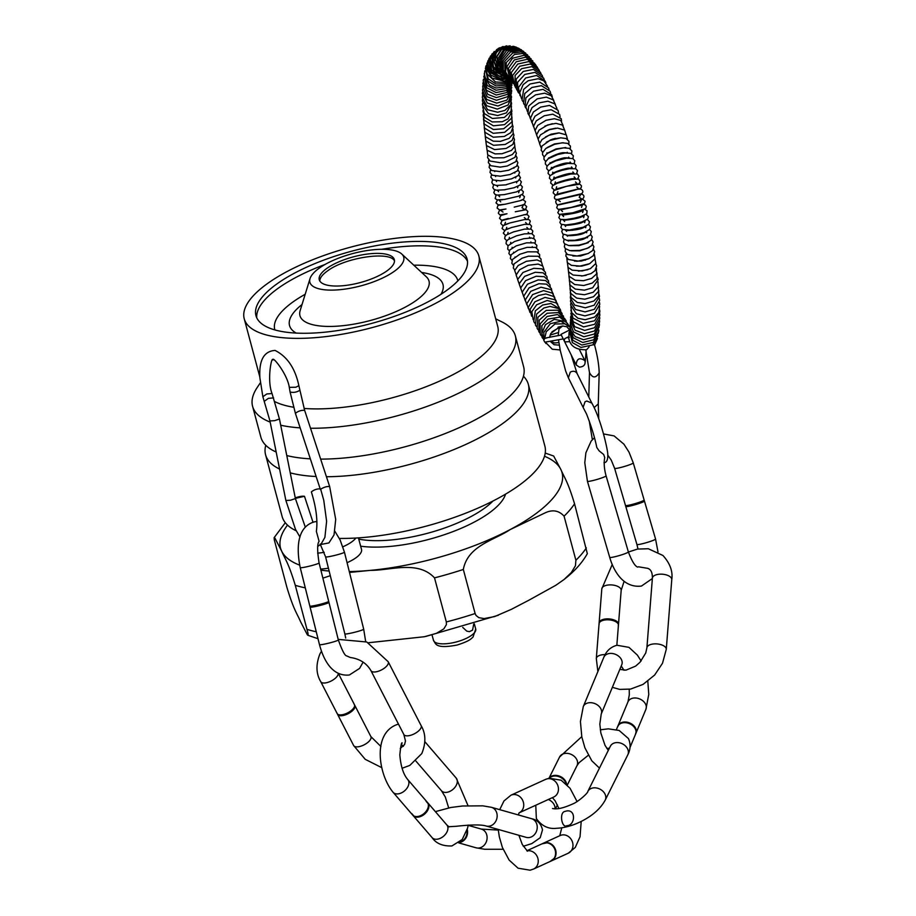 <?xml version="1.0" encoding="UTF-8"?>
<svg xmlns="http://www.w3.org/2000/svg" width="916" height="916" viewBox="0 0 916 916"><rect width="100%" height="100%" fill="white"/><g stroke="black" fill="none" stroke-linecap="round" stroke-linejoin="round"><path stroke-width="1.37" d="M625.468 505.426A9.732 0.927 -16.3 0 0 625.468 505.449A9.732 0.927 -16.3 0 0 632.59 504.315A9.732 0.927 -16.3 0 0 642.975 500.834A9.732 0.927 -16.3 0 0 644.143 499.999A9.732 0.927 -16.3 0 0 644.131 499.976A9.732 0.927 -16.3 0 0 644.12 499.964L644.452 501.052A9.732 0.927 -16.3 0 0 644.452 501.029A9.732 0.927 -16.3 0 1 643.272 501.865A9.732 0.927 -16.3 0 1 633.013 505.311A9.732 0.927 -16.3 0 1 625.788 506.525L636.918 544.482A9.71 0.927 -16.3 0 0 646.501 542.638A9.71 0.927 -16.3 0 0 655.558 539.02L657.997 551.936M625.468 505.449A9.732 0.927 -16.3 0 0 625.479 505.472L625.788 506.525A9.732 0.927 -16.3 0 1 625.777 506.502M599.133 623.281A9.732 4.66 4.5 0 1 599.133 623.269A9.71 4.66 -175.5 0 0 599.064 623.682L596.316 658.535A9.71 4.66 4.5 0 1 605.121 654.597M599.121 622.8A9.732 4.66 4.5 0 1 599.282 622.113A9.732 4.66 4.5 0 1 609.186 618.918A9.732 4.66 4.5 0 1 618.46 623.624A9.732 4.66 4.5 0 1 618.518 624.334M618.426 624.792L618.426 624.792A9.71 4.66 -175.5 0 1 618.426 625.204L616.846 645.288M599.041 623.979A9.732 4.66 4.5 0 1 599.041 623.739A9.732 4.66 4.5 0 1 609.106 619.857A9.732 4.66 4.5 0 1 618.437 625.273A9.732 4.66 4.5 0 1 618.403 625.513M617.945 725.884A9.732 7.225 22.6 0 1 619.216 724.041A9.732 7.225 22.6 0 1 635.418 727.877A9.732 7.225 22.6 0 1 636.322 731.163A9.732 7.225 22.6 0 1 635.91 733.373M617.533 726.892A9.732 7.225 22.6 0 1 617.67 726.548A9.732 7.225 22.6 0 1 625.972 722.724A9.732 7.225 22.6 0 1 635.143 728.541A9.732 7.225 22.6 0 1 635.624 734.037A9.732 7.225 22.6 0 1 635.475 734.369M549.073 778.222A9.732 7.523 26.5 0 1 550.207 777.031A9.732 7.523 26.5 0 1 560.134 776.402A9.732 7.523 26.5 0 1 566.58 784.291M549.325 778.176A9.732 7.523 26.5 0 1 558.749 776.596A9.732 7.523 26.5 0 1 566.077 783.81M543.268 843.247A9.732 8.542 65.5 0 1 547.711 842.663A9.732 8.542 65.5 0 1 555.726 850.369A9.732 8.542 65.5 0 1 554.707 857.971A9.732 8.542 65.5 0 1 551.352 860.948M545.581 842.789A9.71 8.53 -114.5 0 0 542.833 843.453A9.732 8.542 65.5 0 1 543.028 843.361M542.398 843.659A9.732 8.542 65.5 0 1 542.799 843.464A9.732 8.542 65.5 0 1 555.256 850.586A9.732 8.542 65.5 0 1 550.882 861.154A9.732 8.542 65.5 0 1 550.47 861.326M328.695 601.331L328.959 602.407A9.732 0.801 166 0 1 328.959 602.407A9.732 0.801 166 0 1 327.962 603.026A9.732 0.801 166 0 1 317.554 606.048A9.732 0.801 166 0 1 310.089 607.125A9.732 0.801 166 0 1 310.089 607.113L309.826 606.048A9.732 0.801 166 0 1 309.826 606.048A9.732 0.801 166 0 1 309.826 606.026A9.732 0.801 166 0 0 317.188 605.029A9.732 0.801 166 0 0 327.699 601.984A9.732 0.801 166 0 0 328.707 601.343A9.732 0.801 166 0 0 328.695 601.331A9.732 0.801 166 0 0 328.684 601.308M638.429 566.786L646.318 568.115C650.429 568.47 652.455 571.802 652.398 578.088A9.71 4.66 -175.5 0 1 659.795 574.183A9.71 4.66 -175.5 0 1 670.523 577.069A9.71 4.66 -175.5 0 1 671.772 579.622C672.985 571.389 670.043 563.351 662.944 555.485L648.31 548.741L637.456 549.085L628.399 552.027M625.491 505.506A9.71 0.927 -16.3 0 0 625.502 505.517L614.625 468.374A9.71 0.927 -16.3 0 0 624.197 466.53A9.71 0.927 -16.3 0 0 633.265 462.912L644.143 500.033A9.71 0.927 -16.3 0 1 644.143 500.056M571.183 354.881L577.069 373.453L591.816 403.074L586.778 401.013L585.038 401.758L583.114 407.402L586.549 414.032C591.381 426.375 594.805 437.55 596.808 447.535L599.133 450.855L603.667 454.508L604.732 457.565C603.724 462.729 604.171 468.82 606.071 475.839A9.71 0.927 163.7 0 1 601.594 477.98A9.71 0.927 163.7 0 1 592.217 480.717A9.71 0.927 163.7 0 1 587.431 481.301L584.786 462.717L585.885 452.79L591.152 441.088L594.45 437.733M630.002 747.49L635.635 733.979A9.71 7.213 -157.4 0 0 636.002 732.617M618.415 725.289A9.71 7.213 -157.4 0 0 617.693 726.514L616.411 729.605M566.786 825.717C561.84 828.682 558.897 812.274 565 811.427C576.359 807.431 575.706 825.602 566.786 825.717M526.986 850.884A9.71 8.53 65.5 0 1 537.612 857.513A9.71 8.53 65.5 0 1 533.547 869.055L550.905 861.132A9.71 8.53 -114.5 0 0 553.207 859.494M435.363 811.633L450.867 807.477L462.511 806L482.812 805.84L491.423 807.305A9.71 8.278 -74.2 0 1 497.125 814.908A9.71 8.278 -74.2 0 1 486.121 826.003C481.415 824.514 471.419 824.618 456.134 826.301L448.737 826.713M338.199 639.391L366.778 642.002L388.201 661.741A9.71 4.202 -27.3 0 1 387.937 664.352A9.71 4.202 -27.3 0 1 379.075 670.993A9.71 4.202 -27.3 0 1 370.934 670.638C366.606 663.195 359.713 658.81 350.255 657.482L346.729 655.913C344.943 655.936 342.149 650.612 338.336 639.929A9.71 0.801 166 0 1 324.688 644.074A9.71 0.801 166 0 1 319.489 644.646L310.112 607.148M338.199 673.375A9.71 4.202 152.7 0 1 330.642 681.275A9.71 4.202 152.7 0 1 320.737 681.664L337.18 713.587A9.71 4.202 -27.3 0 0 337.363 713.873M354.584 704.999A9.71 4.202 -27.3 0 0 354.458 704.69L338.359 673.455M317.818 546.36L321.058 544.138L324.894 537.36L326.611 521.284L323.772 500.331L320.6 488.869C317.131 488.697 314.051 489.705 311.36 491.903C316.18 507.43 317.852 520.586 316.364 531.36L319.1 541.356C317.199 543.623 317.199 550.802 319.077 562.916A9.71 0.801 166 0 1 305.429 567.061A9.71 0.801 166 0 1 300.23 567.622C295.284 543.245 299.395 525.887 314.566 521.822L316.902 521.513M295.261 497.88C299.166 496.483 302.234 495.957 304.478 496.289L295.364 498.373M299.99 537.074L295.513 529.414L285.872 500.48L269.945 420.925L262.869 396.765L266.808 393.96L272.029 393.525C266.739 380.14 271.709 355.099 273.014 359.965C271.926 355.339 287.2 373.488 289.307 387.365L295.868 387.216L298.868 385.693C295.204 368.346 287.269 356.587 275.063 350.427C263.854 351.171 258.804 360.366 259.915 378.01L262.869 396.765M427.864 803.092A9.71 6.412 -40.7 0 0 427.314 802.279L407.803 779.608A9.71 6.412 139.3 0 1 407.334 787.691A9.71 6.412 139.3 0 1 398.872 793.748A9.71 6.412 139.3 0 1 393.079 792.283C378.64 775.039 371.804 733.235 397.372 724.442L398.552 724.247M393.079 792.283L412.589 814.954A9.71 6.412 -40.7 0 0 413.311 815.618M592.973 344.782L594.541 344.92C597.381 355.385 598.938 364.694 599.19 372.846L598.274 403.91L594.244 407.528M569.076 332.325L568.813 338.737L569.5 340.935C571.698 347.095 577.412 350.026 586.629 349.729L589.137 346.855M563.226 338.909L544.825 342.172L543.829 340.409L544.631 338.473L547.253 337.775M546.348 337.855L561.279 335.016M560.798 326.806L558.073 327.149L562.424 326.039M504.842 199.356L518.456 196.23M519.841 200.764L505.243 204.211L498.373 204.932L495.98 202.883L497.491 199.951M515.296 211.768L526.15 209.707L527.868 211.516L527.043 213.943L525.979 214.493M514.208 207.131L523.505 204.818L521.96 207.657L524.593 209.512M504.75 194.501L516.521 191.891M505.082 189.623L514.094 187.746L520.128 184.998L521.387 181.895L519.647 179.765M506.319 184.631L517.987 181.128L520.483 177.853L518.868 174.876M554.443 166.62L556.539 166.3M564.416 164.056L566.638 163.071M566.42 163.094L562.63 164.468M560.019 170.25L563.878 169.162M566.947 197.524L559.642 199.219C554.867 199.986 553.379 198.703 555.199 195.36L574.801 190.15C579.175 188.444 581.82 188.73 582.725 190.997C583.412 193.161 580.916 194.684 575.248 195.555L566.947 197.524M516.418 235.847L524.673 233.809M514.094 231.771L524.582 229.103L531.165 229.149L532.849 231.061L532.15 233.763M511.861 227.454L524.776 224.306M504.59 230.511L502.048 228.519L503.273 225.588L509.926 222.966L524.009 219.668M503.663 225.336L502.323 225.153L500.766 223.389L502.071 220.561L525.544 214.459M579.393 367.121L576.198 364.957C576.656 358.614 579.553 357.16 584.9 360.618C585.713 364.591 583.881 366.755 579.393 367.121M585.255 361.809L586.103 351.194M354.881 705.492A9.732 4.202 152.7 0 1 355.065 706.018A9.732 4.202 152.7 0 1 343.351 715.465A9.732 4.202 152.7 0 1 337.912 714.858A9.732 4.202 152.7 0 1 337.592 714.4M354.332 704.438A9.732 4.202 152.7 0 1 354.435 704.633A9.732 4.202 152.7 0 1 351.698 710.175A9.732 4.202 152.7 0 1 342.905 714.606A9.732 4.202 152.7 0 1 337.145 713.541A9.732 4.202 152.7 0 1 337.054 713.335M427.818 802.84A9.732 6.423 139.3 0 1 428.608 804.202A9.732 6.423 139.3 0 1 428.78 807.488A9.732 6.423 139.3 0 1 422.849 815.366A9.732 6.423 139.3 0 1 414.295 816.522A9.732 6.423 139.3 0 1 413.07 815.526M427.062 801.981A9.732 6.423 139.3 0 1 427.291 802.221A9.732 6.423 139.3 0 1 428.253 806.87A9.732 6.423 139.3 0 1 421.314 815.332A9.732 6.423 139.3 0 1 412.543 814.919A9.732 6.423 139.3 0 1 412.337 814.656M460.004 842.388A9.732 8.29 105.8 0 1 459.191 842.514L459.981 842.388A9.732 8.29 105.8 0 0 460.37 842.296L459.981 842.388M467.24 829.404A9.732 8.29 105.8 0 1 460.37 842.296M466.931 830.423A9.732 8.29 105.8 0 1 459.557 842.205M319.776 280.96C319.89 277.8 322.546 274.411 327.722 270.77C345.71 257.224 390.342 250.858 394.498 260.968M355.889 538.035A29.14 9.996 165 0 1 342.87 546.795M324.218 552.314A29.14 9.996 165 0 1 317.6 553.138M358.419 537.875L361.499 549.36A29.14 9.996 165 0 1 347.072 562.687M328.42 568.195A29.14 9.996 165 0 1 320.623 569.076M529.047 600.117L511.403 609.323L494.674 616.56L484.083 618.586L478.816 617.647L476.034 615.472L475.129 613.537L463.324 569.466C467.801 545.444 494.548 540.222 510.155 529.585L544.539 513.143C552.234 509.319 558.749 510.327 564.073 516.166L575.889 560.249L575.443 565.745L571.286 572.626L563.993 579.565L555.772 585.313L529.047 600.117M349.511 572.431L370.522 570.347C390.434 570.599 417.868 559.985 434.516 577.87L446.332 621.953L446.413 624.586L443.848 628.857L436.405 633.345L424.348 636.735L368.358 642.746M322.89 578.145L330.287 575.683M300.551 621.655C296.773 612.873 293.944 610.468 286.937 587.488L274.273 539.753L274.159 537.612L274.834 537.932L281.659 551.134C285.437 559.916 288.265 562.321 295.284 585.301L307.948 633.036L308.12 634.914L307.375 634.857L300.551 621.655M563.993 579.553C574.435 571.424 582.21 562.79 587.328 553.665L574.55 503.8C567.554 480.854 564.714 478.427 560.924 469.622L553.665 456.019L545.226 453.065M473.755 624.002L472.553 630.139L469.37 631.651L466.748 631.113L462.706 627.391M265.766 445.279A136.015 46.624 -15 0 0 265.583 454.783L282.117 516.487A136.015 46.624 -15 0 0 296.234 530.811M339.367 538.425A136.015 46.624 -15 0 0 480.522 506.972A136.015 46.624 -15 0 0 544.871 446.081L528.337 384.376A136.015 46.624 -15 0 0 523.437 376.236M327.046 268.262A38.861 13.316 -15 0 0 319.272 279.769A38.861 13.316 -15 0 0 360.251 282.575A38.861 13.316 -15 0 0 394.338 259.652A38.861 13.316 -15 0 0 367.385 254.053A38.861 13.316 -15 0 0 327.046 268.262M319.604 267.896A48.571 16.648 -15 0 0 310.032 278.613A48.571 16.648 -15 0 0 361.11 285.792A48.571 16.648 -15 0 0 401.769 254.03A48.571 16.648 -15 0 0 365.175 250.858A48.571 16.648 -15 0 0 319.604 267.896M495.693 318.837L501.888 321.882A136.015 46.624 165 0 1 515.353 335.886A136.015 46.624 165 0 1 451.336 396.617A136.015 46.624 165 0 1 310.513 428.241M300.162 427.864A136.015 46.624 165 0 1 280.708 425.219M270.174 422.093A136.015 46.624 165 0 1 252.587 406.292A136.015 46.624 165 0 1 257.247 387.434L260.293 382.888M252.587 406.292L260.865 437.15A136.015 46.624 -15 0 0 276.163 452.012M286.788 455.561A136.015 46.624 -15 0 0 310.329 458.836M320.646 459.111A136.015 46.624 -15 0 0 460.565 427.039A136.015 46.624 -15 0 0 523.62 366.744L515.353 335.886M265.583 454.783A136.015 46.624 -15 0 0 279.575 469.038M290.246 472.862A136.015 46.624 -15 0 0 316.146 476.515M326.44 476.732A136.015 46.624 -15 0 0 465.832 444.42A136.015 46.624 -15 0 0 528.337 384.376M478.828 255.907A121.439 41.632 165 0 1 372.308 327.55A121.439 41.632 165 0 1 244.229 318.768A121.439 41.632 165 0 1 268.525 282.804A121.439 41.632 165 0 1 394.601 238.4A121.439 41.632 165 0 1 478.828 255.907L497.731 326.44A121.439 41.632 165 0 1 434.653 383.254A121.439 41.632 165 0 1 304.032 408.444M293.532 407.219A121.439 41.632 165 0 1 274.903 401.689M277.834 283.262A109.302 37.464 165 0 1 391.292 243.29A109.302 37.464 165 0 1 467.103 259.056A109.302 37.464 165 0 1 371.232 323.531A109.302 37.464 165 0 1 255.953 315.631A109.302 37.464 165 0 1 277.834 283.262M637.765 567.107C635.097 566.386 631.96 561.336 628.376 551.947A9.71 0.927 163.7 0 1 623.888 554.088A9.71 0.927 163.7 0 1 614.51 556.825A9.71 0.927 163.7 0 1 609.724 557.409C613.365 570.096 622.846 588.358 641.452 586.057L652.364 578.534M608.052 750.044A9.71 7.213 22.6 0 1 608.968 749.059M608.327 750.353L605.052 745.429L600.85 733.018L599.831 724.132L601.228 714.045A9.71 7.213 -157.4 0 0 598.4 705.721A9.71 7.213 -157.4 0 0 588.232 702.881A9.71 7.213 -157.4 0 0 583.286 706.568L580.423 721.522L581.82 736.956L584.912 747.834L591.793 760.795L599.465 768.112M618.22 725.266L627.964 701.874A9.71 7.213 22.6 0 1 639.712 698.954A9.71 7.213 22.6 0 1 645.906 709.339L636.151 732.743M622.044 663.86L621.758 664.764A9.71 7.213 -157.4 0 0 618.941 656.44A9.71 7.213 -157.4 0 0 608.774 653.6A9.71 7.213 -157.4 0 0 603.827 657.287C606.369 650.921 610.754 646.902 617.006 645.253L628.971 647.36L637.399 655.123L641.108 661.008M519.464 812.664A9.71 8.53 -114.5 0 0 523.025 801.134A9.71 8.53 -114.5 0 0 512.571 794.676A9.71 8.53 -114.5 0 0 510.956 795.202L503.96 800.962L499.712 809.664M544.093 842.88L560.191 835.529A9.71 8.53 65.5 0 1 571.985 840.819A9.71 8.53 65.5 0 1 568.264 853.208L552.165 860.559M519.452 812.687L553.745 797.023A9.71 8.53 -114.5 0 0 557.833 785.539A9.71 8.53 -114.5 0 0 547.287 778.818A9.71 8.53 -114.5 0 0 545.673 779.344L549.165 778.211L561.165 780.214L570.084 788.321L577.046 801.511M468.156 825.362L481.369 829.106A9.71 8.278 105.8 0 1 486.682 840.716A9.71 8.278 105.8 0 1 476.068 847.804L458.71 842.88M526.586 837.464L526.196 837.361A9.71 8.278 -74.2 0 0 537.2 826.278A9.71 8.278 -74.2 0 0 531.498 818.675C537.371 819.866 541.035 823.598 542.501 829.885L540.2 837.716L531.772 843.625L523.254 846.269M354.996 705.744L370.9 736.624A9.71 4.202 152.7 0 1 364.19 744.8A9.71 4.202 152.7 0 1 353.633 745.521L337.729 714.652M400.258 748.452L404.574 744.582L405.479 740.964L403.83 734.495A9.71 4.202 -27.3 0 0 411.971 734.85A9.71 4.202 -27.3 0 0 420.833 728.209A9.71 4.202 -27.3 0 0 421.108 725.598C425.848 733.59 426.077 742.91 421.807 753.559L409.807 765.41L402.044 768.284M320.153 544.058L325.592 556.871A9.71 0.801 -14 0 0 335.21 555.302A9.71 0.801 -14 0 0 344.439 552.165L340.134 539.993L334.913 531.326M325.592 556.871L344.851 633.895A9.71 0.801 -14 0 0 354.469 632.315A9.71 0.801 -14 0 0 363.698 629.178L365.656 641.521M285.872 500.48L290.521 500.228L295.399 498.579L279.46 419.013L272.018 393.491M320.68 489.144C324.321 487.037 327.321 486.19 329.668 486.591L304.627 410.311L298.879 385.705M269.945 420.925L274.582 420.673L279.46 419.013M264.461 401.185L268.388 398.357L273.598 397.887M320.44 489.613L295.399 413.345C298.089 411.147 301.158 410.139 304.627 410.311M295.399 413.345L290.097 392.025C293.521 392.804 296.704 392.254 299.669 390.388M415.956 761.116L441.501 790.783A9.71 6.412 -40.7 0 0 453.042 789.306A9.71 6.412 -40.7 0 0 456.225 778.108L468.007 805.633M401.437 744.376L402.468 745.441A9.71 6.412 -40.7 0 0 403.384 746.242M449.103 826.919L446.836 824.95A9.71 6.412 139.3 0 1 446.367 833.033A9.71 6.412 139.3 0 1 437.905 839.09A9.71 6.412 139.3 0 1 432.112 837.625C436.062 843.487 442.668 846.269 451.92 845.949L462.214 839.503L467.595 828.053L468.202 825.076M548.318 799.496A9.71 7.511 26.5 0 1 555.004 808.874M587.809 791.47A9.71 7.511 -153.5 0 1 596.213 787.932A9.71 7.511 -153.5 0 1 604.972 794.012A9.71 7.511 -153.5 0 1 605.201 800.149L627.769 754.899A9.71 7.511 -153.5 0 0 627.54 748.773A9.71 7.511 -153.5 0 0 618.781 742.681A9.71 7.511 -153.5 0 0 610.377 746.231L587.809 791.47C588.393 792.626 578.282 801.889 572.534 804.03C563.523 808.107 556.859 809.595 552.531 808.496M581.752 736.659L559.596 756.982A9.71 7.511 26.5 0 1 571.641 754.601A9.71 7.511 26.5 0 1 576.988 765.65L579.141 762.627L588.29 755.288M671.772 579.622L666.275 649.33A9.71 4.66 -175.5 0 0 665.016 646.776A9.71 4.66 -175.5 0 0 654.299 643.891A9.71 4.66 -175.5 0 0 646.902 647.795L652.398 578.088M612.243 564.474L601.812 588.828A9.71 4.66 4.5 0 1 611.865 584.946A9.71 4.66 4.5 0 1 621.174 590.351L624.117 581.305M577.069 373.453C575.454 371.095 573.198 370.648 570.279 372.136L568.367 377.793L565.664 371.037L560.294 350.633L558.531 339.962M561.187 334.661L561.462 335.359L561.107 334.283L569.477 330.069M599.19 372.846C595.801 378.354 592.56 378.262 589.48 372.572L585.782 349.878M360.652 546.199A87.432 29.976 -15 0 0 448.794 533.158A87.432 29.976 -15 0 0 505.552 494.125M287.521 525.097A145.724 49.956 -15 0 0 281.659 551.134A145.724 49.956 -15 0 0 299.658 565.138M320.898 570.176A145.724 49.956 -15 0 0 329.13 571.034M349.294 571.573A145.724 49.956 -15 0 0 370.522 570.347A145.724 49.956 -15 0 0 510.155 529.585A145.724 49.956 -15 0 0 560.924 469.622A145.724 49.956 -15 0 0 544.505 456.248M295.284 585.301A160.3 54.949 -15 0 0 305.291 587.854M564.073 516.166A160.3 54.949 -15 0 0 574.55 503.8M434.516 577.87A160.3 54.949 -15 0 0 463.324 569.466M575.889 560.249A160.3 54.949 -15 0 0 586.355 547.871M307.089 629.384A160.3 54.949 -15 0 0 316.26 631.765M446.332 621.953A160.3 54.949 -15 0 0 475.129 613.537M358.751 539.112A82.577 28.304 -15 0 0 470.469 516.853A82.577 28.304 -15 0 0 492.957 501.018M474.316 623.819L475.713 629.006A21.858 7.488 165 0 1 456.534 641.898A21.858 7.488 165 0 1 433.474 640.318L432.089 635.132M401.769 254.03L426.318 276.804A66.811 22.9 165 0 1 370.408 320.486A66.811 22.9 165 0 1 300.15 310.604L310.032 278.613M421.658 272.476A79.429 27.228 165 0 1 440.974 294.288M296.2 333.08A79.429 27.228 165 0 1 302.028 304.536M274.88 329.92A94.726 32.472 165 0 1 293.715 301.433A94.726 32.472 165 0 1 305.188 294.276M413.792 265.182A94.726 32.472 165 0 1 457.851 280.891M256.743 317.783A109.302 37.464 165 0 1 279.014 287.67A109.302 37.464 165 0 1 325.043 264.472M381.697 249.301A109.302 37.464 165 0 1 467.492 261.312M599.282 622.113L599.098 624.449M618.46 623.624L618.277 625.96M636.322 731.163L635.361 734.655M619.216 724.041L617.418 727.178M550.207 777.031L549.039 778.234M554.707 857.971L550.047 861.521M547.711 842.663L541.974 843.854M636.918 544.482L637.994 548.982M614.625 468.374L611.27 460.153L607.926 455.344M633.265 462.912L629.029 452.172L623.933 444.18L614.109 435.913L603.461 433.921M628.376 551.947L606.071 475.839M609.724 557.409L587.431 481.301M644.452 501.086L655.558 539.02M627.964 701.874L629.315 694.832L629.235 689.313M624.025 670.283L621.243 666.001M645.906 709.339L648.768 694.397L647.807 681.275M601.228 714.045L621.758 664.764M583.286 706.568L603.827 657.287M608.636 748.269L607.949 749.918M527.49 851.193L522.269 844.46L518.903 835.3M518.41 814.965L519.029 812.881M533.547 869.055L530.055 870.2L518.067 868.196L509.136 860.09L502.392 847.46L499.346 836.938L498.212 829.427M559.768 835.724L561.794 827.801M558.932 808.588L555.107 800.767L552.394 797.641M568.264 853.208L575.271 847.449L580.046 836.732L581.202 821.423M510.956 795.202L545.673 779.344M542.833 843.453L526.837 850.769M481.369 829.106L498.281 830.079M476.068 847.804L484.667 849.269L503.102 849.258M486.121 826.003L526.196 837.361M491.423 807.305L531.498 818.675M321.482 651.242L320.028 653.703C315.757 664.352 315.986 673.672 320.737 681.664M370.9 736.624L380.907 746.471M353.633 745.521L365.232 759.33L381.835 767.7M370.934 670.638L403.83 734.495M388.201 661.741L421.108 725.598M338.336 639.929L328.959 602.43M319.489 644.646C323.462 659.76 332.165 676.81 349.362 674.989L359.599 668.394L363.102 662.119M344.851 633.895L345.721 638.086M344.439 552.165L363.698 629.178M328.695 601.388L319.077 562.916M309.848 606.106L300.23 567.622M305.337 527.215L295.399 498.579M320.669 544.516L328.924 542.913L334.031 534.91L335.703 519.418L329.668 486.591M304.478 496.289L312.997 522.223M290.097 392.025L289.296 387.342M402.468 745.441L403.269 746.38M424.898 741.72L456.225 778.108M441.501 790.783L445.325 797.023L448.68 807.878M446.836 824.95L428.173 803.263M432.112 837.625L413.448 815.938M407.803 779.608C403.418 774.535 400.761 766.28 399.823 754.83C400.773 745.704 401.574 741.777 402.227 743.059M557.42 804.889L555.428 808.874M600.301 729.812L608.327 728.838L619.124 730.453L628.445 738.559C630.826 743.975 630.597 749.414 627.769 754.899M606.816 748.418L609.369 748.246M559.596 756.982L548.993 778.245M576.988 765.65L567.325 785.035M605.201 800.149C600.53 808.645 592.538 815.732 581.225 821.412C572.683 825.66 564.428 827.95 556.47 828.293C548.409 829.243 541.7 826.003 536.352 818.56L535.768 805.233M601.812 588.828L599.156 622.468M621.174 590.351L618.529 624.002M646.902 647.795L645.734 653.016L640.009 662.257L635.624 666.115L625.96 670.157L619.834 669.39M666.275 649.33L662.508 663.253L654.631 675.058L643.066 684.389L630.632 689.072L619.777 689.404L612.357 687.332M596.316 658.535L597.873 671.565M603.999 462.66C606.816 462.614 608.064 459.603 607.743 453.615C607.491 449.275 601.079 419.116 591.61 402.708M598.274 403.91L598.732 418.646M589.228 420.868L592.366 439.669M568.55 336.79L564.84 338.588L564.233 340.328L564.897 341.874L569.832 341.668M566.741 337.729L569.305 337.409M594.53 345.126L597.472 338.451M502.621 199.722L498.968 200.112L500.731 201.864M520.574 195.383L519.716 197.707M519.91 200.787L523.746 199.035L524.444 196.642L522.097 194.639M503.25 220.012L501.407 220.126L499.518 218.294L500.983 215.455L506.995 213.749L499.838 214.905L498.304 213.142L499.38 210.566L502.243 209.684M522.624 210.062L525.635 209.146L526.689 206.558L524.605 204.692L523.093 204.852M499.094 204.966L497.8 205.734L497.125 208.035L499.518 209.97L505.964 208.997L500.399 210.211L503.033 212.065M504.83 199.413L497.193 199.894L495.178 198.543L496.129 194.89M518.204 196.322L522.841 193.963L523.391 191.73L521.284 189.658M500.319 195.085L498.224 195.142M498.19 195.142L499.632 196.757M519.303 190.665L518.639 192.738M504.739 194.593L497.251 195.085L495.052 194.421L493.816 192.635L494.869 189.841M516.303 191.959L521.639 189.314L522.372 186.841L520.46 184.7M497.399 190.207L498.579 191.673M518.112 185.971L517.609 187.78M505.082 189.761L496.449 190.219L493.942 189.326L492.785 187.528L493.69 184.792M496.621 185.307L497.56 186.601M516.99 181.288L516.624 182.845M506.308 184.826L496.277 185.467L492.888 184.265L491.812 182.479L492.579 179.765M515.674 177.944L515.937 176.628M495.854 180.441L496.587 181.563M491.526 174.761L490.827 177.131L492.923 179.948L500.514 180.83L511.46 178.872L518.25 175.563L519.578 172.494L518.101 170.021M514.769 173.067L514.952 171.99M495.098 175.609L495.648 176.548M490.541 169.792L489.98 172.426L492.27 175.208L500.376 176.204L510.109 174.521L517.403 170.88L518.674 167.33L517.368 165.212M513.899 168.223L514.025 167.388M494.365 170.811L494.755 171.567M489.613 164.857L489.121 167.365L491.56 170.456L500.354 171.636L508.678 170.239L516.532 166.311L517.884 162.682L516.681 160.449M488.743 159.968L488.331 162.533L490.781 165.704L500.159 167.124L507.212 166.014L515.857 161.64L517.093 157.873L516.017 155.743M487.93 155.136L487.552 157.552L490.117 161.056L500.125 162.67L505.872 161.8L514.895 157.38L516.384 153.212L515.399 151.106M487.175 150.361L487.667 154.793L493.14 157.873L503.88 157.77L512.296 154.586L515.502 150.819L514.815 146.537M486.476 145.644L487.049 150.201L495.064 153.888L502.037 153.728L511.471 150.396L514.861 146.4L514.265 142.037M485.824 140.995L486.407 145.541L494.56 149.606L506.136 148.449L512.857 144.419L514.506 139.69L513.773 137.618M485.24 136.427L485.881 141.075L493.552 145.312L505.208 144.453L512.136 140.411L513.979 135.282L513.315 133.289M484.713 131.927L485.377 136.656L493.255 141.19L500.434 141.35L509.147 138.385L513.178 133.736L512.914 129.042M484.243 127.507L484.896 132.259L493.266 137.217L504.327 136.438L510.842 132.625L513.086 126.946L512.548 124.908M483.831 123.179L484.541 128.114L493.174 133.301L504.659 132.316L512.273 125.801L512.239 120.866M483.465 118.954L484.22 124.004L493.403 129.534L503.731 128.732L511.918 121.942L511.964 116.939M483.167 114.809L484.014 120.111L493.38 125.813L504.556 124.633L511.632 118.107L511.746 113.126M482.927 110.767L484.507 117.328L492.19 121.942L502.277 121.736L508.071 118.84L511.895 111.363L511.586 109.428M482.743 106.84L484.324 113.561L492.419 118.473L504.384 117.431L511.071 111.168L511.46 105.867M482.618 103.004L482.469 104.962L488.423 113.55L497.674 115.542L506.388 112.897L511.597 103.977L511.391 102.432M482.549 99.283L482.389 100.955L487.621 109.714L497.674 112.256L504.888 110.424L510.555 104.962L511.368 99.146M482.537 95.676L482.366 97.531L486.648 105.718L497.262 109.096L508.036 105.054L511.517 97.394L511.391 95.997M482.595 92.184L482.411 93.844L487.404 103.073L497.949 106.027L508.62 101.413L511.471 93.008M482.709 88.795L482.503 90.478L486.694 99.409L496.701 103.119L506.846 100.119L511.632 91.554L511.597 90.169M482.881 85.532L482.675 87.02L487.186 96.775L496.449 100.291L507.853 96.592L511.758 87.501M483.121 82.371L482.892 83.814L487.827 94.359L496.358 97.6L507.567 94.302L511.964 85.005M483.419 79.337L483.19 80.642L486.499 90.283L496.197 95.024L506.823 92.493L512.216 82.703M483.797 76.394L486.831 87.799L496.106 92.573L506.445 90.512L512.319 82.245M484.243 73.566L487.197 85.451L496.037 90.237L506.319 88.531L512.101 81.868M484.77 70.841L484.266 75.788L489.51 85.039L495.957 88.028L505.827 86.871L511.723 81.375M485.388 68.208L488.01 81.123L495.934 85.944L505.609 85.199L511.277 80.734M486.11 65.643L485.698 66.834L488.205 78.845L495.957 83.986L505.048 83.78L510.819 80.036M486.946 63.158L486.751 73.601L495.602 82.016L504.773 82.371L510.292 79.383M487.93 60.731L486.442 68.059L491.835 78.043L504.121 81.146L509.823 78.684L506.926 66.639L512.479 58.258L524.227 55.258L532.86 61.006M489.098 58.338L487.083 65.654L490.804 75.055L501.224 80.024L509.296 78.066M490.507 55.99L487.827 63.41L490.621 72.719L500.628 78.696L508.827 77.459M492.201 53.689L488.743 60.891L491.617 71.963L502.231 77.734L508.334 76.91M494.285 51.479L489.854 58.555L491.617 69.879L498.796 75.879L507.911 76.394M496.793 49.441L490.392 59.494L493.873 71.059L504.029 76.131L507.475 75.936M499.77 47.712L498.041 48.594L491.8 56.632L493.346 68.563L502.483 75.215L507.098 75.536M503.102 46.464L497.239 49.418L492.35 57.891L493.472 66.65L501.086 74.059L506.72 75.181M506.64 45.823L498.327 49.098L493.186 58.91L496.93 70.189L506.422 74.894M510.143 45.8L501.625 47.483L496.174 52.819L494.228 61.727L498.728 70.944L506.136 74.654M513.429 46.315L501.957 48.056L495.338 58.75L498.441 69.605L505.918 74.471M516.406 47.231L513.533 46.338L501.682 49.395L496.987 56.517L498.201 67.921L505.746 74.333M519.074 48.433L514.746 46.796L503.995 49.04L497.686 59.082L500.514 70.177L505.632 74.265L502.208 71.437L498.819 60.135L504.556 50.197L516.04 47.46L521.479 49.842M523.666 51.399L517.288 48.296L506.559 50.529L500.319 59.563L501.579 69.605L505.884 74.436M525.692 53.094L518.616 49.315L508.666 51.078L501.819 59.735L502.415 69.799L506.365 74.837M527.593 54.891L519.979 50.529L510.43 52.063L503.285 60.456L503.319 70.063L507.029 75.456M529.402 56.815L521.364 51.926L512.651 53.059L504.888 61.143L505.014 72.341L507.842 76.303M531.154 58.853L522.784 53.494L514.494 54.468L506.376 62.448L505.632 71.94L508.769 77.379M534.532 63.284L525.704 57.193L514.334 59.918L508.414 68.242L510.91 80.139M536.181 65.689L535.425 64.418L527.192 59.3L516.223 61.761L509.811 70.418L512.09 81.833M537.818 68.219L536.948 66.696L528.715 61.578L517.769 64.04L511.288 72.593L513.315 83.711M539.444 70.876L538.597 69.284L530.25 64.028L519.704 66.25L512.628 75.456L514.597 85.772M541.058 73.669L540.314 72.158L531.807 66.65L521.673 68.643L515.078 75.49L515.239 87.009L515.926 88.005M542.661 76.589L541.986 75.078L533.375 69.433L523.288 71.425L516.177 79.142L516.578 89.367L517.277 90.421M544.276 79.646L543.612 78.066L534.967 72.375L524.834 74.414L517.609 82.245L517.803 91.611L518.674 92.997M545.879 82.829L545.215 81.135L536.558 75.467L525.647 77.974L518.445 87.489L520.082 95.733M547.47 86.127L543.864 80.871L538.173 78.719L528.188 80.722L523.139 84.661L519.704 92.699L521.525 98.619M549.073 89.562L548.478 87.81L539.787 82.119L530.146 83.974L523.643 89.367L522.028 100.039L522.99 101.665M550.665 93.111L550.069 91.222L541.413 85.669L531.91 87.478L524.754 93.547L523.563 103.336L524.467 104.848M552.256 96.787L551.627 94.714L543.039 89.356L533.581 91.176L525.876 97.875L525.051 106.68L525.956 108.168M553.837 100.577L551.237 95.722L544.665 93.18L535.597 94.852L529.208 99.317L525.853 106.76L527.456 111.626M555.405 104.481L553.138 99.833L546.302 97.13L537.177 98.859L528.658 106.096L527.948 113.492L528.967 115.21M556.962 108.489L554.81 103.852L547.928 101.218L539.02 102.878L532.082 107.573L528.944 114.282L530.479 118.908M558.52 112.611L558.039 110.252L549.554 105.42L540.692 107.092L533.387 112.015L530.479 118.175L532.001 122.733M560.054 116.824L559.642 114.431L551.169 109.737L542.764 111.271L535.001 116.218L532.024 122.103L533.524 126.66M561.577 121.141L561.233 118.714L552.783 114.179L544.31 115.759L536.272 120.866L533.559 126.202L535.058 130.702M563.088 125.549L560.764 120.443L554.386 118.714L546.028 120.294L537.749 125.389L535.081 130.427L536.581 134.835M552.359 123.694L544.883 126.11M564.565 130.049L562.561 125.103L555.978 123.351L547.585 124.977L539.055 130.164L536.581 134.858L538.104 139.06M555.646 128.217L549.371 129.499L545.009 131.583M566.031 134.629L564.668 130.141L557.558 128.091L549.153 129.751L540.497 134.858L538.104 139.06L539.616 143.377M558.451 132.946L551.306 134.148L545.547 136.953M555.336 138.327L550.264 139.999M567.473 139.289L566.328 134.904L559.115 132.912L548.913 135.293L542.009 139.541L539.57 143.629L541.138 147.774M560.981 137.812L552.898 139.003L546.279 142.278M568.882 144.018L568.916 141.293L566.099 138.511L560.661 137.824L549.726 140.526L541.963 146.033L541.161 150.167L542.638 152.251M563.317 142.759L554.466 143.938L547.138 147.579M570.267 148.816L570.439 146.136L567.668 143.377L562.195 142.804L554.581 144.304L545.867 148.426L542.512 152.709L542.604 154.77L544.15 156.796M565.79 147.533L556.023 148.942L548.077 152.869M547.241 153.808L546.944 152.823M571.618 153.682L571.905 150.945L569.283 148.335L563.695 147.865L556.149 149.377L546.898 153.659L543.99 157.266L543.978 159.292L545.638 161.399M567.244 152.296L567.657 152.926L564.107 152.709C558.955 152.205 545.638 159.43 548.638 158.651L548.638 157.907M572.924 158.605L573.347 155.789L570.817 153.327L565.183 152.983L557.695 154.518L548.203 158.72L545.409 161.995L545.375 163.975L547.127 166.059M568.676 157.128L569.248 157.93L565.664 157.827C564.577 157.105 551.547 161.342 549.978 163.575L550.035 162.601M566.58 157.747L565.481 158.331M553.081 161.903L552.13 161.983M574.195 163.575L574.779 160.724L572.844 158.571L566.638 158.17L555.886 160.792L548.833 164.273L546.841 166.643L546.737 168.693L548.604 170.777M570.096 162.018L570.84 162.991L567.199 162.991C561.977 162.956 548.959 168.922 551.295 168.567L551.409 167.353M566.191 163.128L562.561 164.479M550.081 175.529L548.077 173.433L548.501 170.937L554.638 167.021L568.069 163.403L574.481 163.712L576.153 165.636L575.408 168.601M571.481 166.952L572.42 168.097L568.71 168.223C567.508 167.811 554.672 171.59 552.543 173.616L552.76 172.151M551.558 180.326L549.394 178.242L549.921 175.735L555.703 172.357L562.115 170.284L569.477 168.693L575.843 168.762L577.538 170.674L576.565 173.674M572.844 171.922L574 173.25L570.199 173.49C564.989 173.811 551.524 179.044 553.756 178.723L554.088 176.994M553.046 185.147L550.688 183.097L551.1 180.864L556.275 177.899L570.851 174.006L577.412 173.96L578.958 176.193L577.653 178.78M574.172 176.937L575.58 178.425L571.653 178.803C566.535 179.25 552.268 184.368 554.89 183.853L555.382 181.872M554.558 189.978L551.947 187.998L552.428 185.742L557.02 183.337L565.206 180.933L572.191 179.364L578.752 179.067L580.206 181.963L578.58 183.956M575.477 181.975L577.16 183.624L555.966 189.028L556.653 186.784M556.252 194.799L554.981 194.696L553.172 192.864L553.779 190.585L566.443 186.36L579.92 184.139L581.477 185.902L581.202 187.723L578.992 189.28M576.759 187.047L578.763 188.811L556.951 194.215L557.89 191.719M580.4 193.974L557.798 199.402M559.642 199.219C552.611 199.15 557.031 206.673 558.886 204.497L577.206 200.283C581.729 200.043 583.973 198.657 583.939 196.15C583.103 193.757 580.206 193.551 575.248 195.543M581.843 199.081L579.198 197.226L580.744 194.398L557.649 199.78L560.283 201.635M559.149 204.44L557.604 205.173L556.688 207.692L558.279 209.466L571.309 207.417L584.442 203.558L585.118 201.257L582.725 199.322L579.988 199.608M580.378 202.333L581.5 199.745L559.287 204.772M559.378 209.627L557.787 212.649L559.229 214.401L572.763 212.81L585.69 208.596L586.263 206.409L585.53 205.115L583.149 204.325M581.511 207.428L582.37 205.104L560.775 209.833L562.527 211.585M560.145 214.653L558.852 217.561L560.18 219.336L565.79 219.611L573.977 218.237L580.881 216.508L586.812 213.737L587.053 210.749L584.74 209.352M582.61 212.535L583.274 210.462L579.507 211.848C574.584 213.646 560.214 215.592 562.149 214.928L563.603 216.554M560.958 219.634L559.859 222.451L561.176 224.306L566.054 224.935L574.904 223.699L582.049 221.89L587.706 219.119L588.427 216.657L586.114 214.401M583.664 217.619L584.168 215.81L580.595 217.252C575.798 219.233 561.096 220.745 563.455 220.035L564.622 221.512M561.783 224.592L560.855 227.397L562.424 229.435L569.283 230.053L583.194 227.248L588.782 224.237L589.446 221.764L587.374 219.451M584.683 222.691L585.061 221.134L581.66 222.634C580.733 223.493 567.588 225.909 564.68 225.141L565.619 226.447M562.584 229.527L561.748 231.45L562.825 234.015L567.817 235.366L576.874 234.507L584.236 232.595L589.767 229.401L590.431 226.813L588.553 224.5M585.656 227.729L585.931 226.424L582.622 228.015C578.007 230.328 563.214 230.935 565.836 230.237L566.569 231.347M572.042 230.317L580.183 228.771M586.595 232.744L586.778 231.679L583.584 233.34C578.901 235.767 565.069 236.065 566.924 235.298L567.473 236.236M589.664 229.527L591.301 231.576L590.373 234.954L585.267 237.897L574.813 240.301L566.764 240.29L563.649 238.87L562.687 237.084L563.374 234.416M570.256 235.721L571.664 235.229M581.992 233.305L583.813 233.259M587.477 237.736L587.603 236.901L584.488 238.641C580.103 241.343 564.554 240.908 567.943 240.324L568.344 241.068M590.706 234.53L592.263 236.912L591.06 240.313L586.24 243.164L578.843 245.156L568.699 245.545L564.496 243.748L563.546 241.893L564.13 239.271M585.175 237.931L585.942 238M588.324 242.671L578.923 245.625L569.809 245.683M591.702 239.5L593.121 241.927L591.828 245.511L587.179 248.385L579.725 250.411L569.786 250.641L565.229 248.499L564.37 246.69L564.863 244.091M589.125 247.572L579.794 250.824L571.298 250.835M592.629 244.435L593.923 246.828L592.618 250.583L588.049 253.549L577.057 256.011L567.485 254.534L565.126 251.339L565.561 248.843M588.679 253.274L580.607 255.976L572.855 255.976M593.499 249.324L594.667 251.637L593.236 255.747L588.885 258.656L578.271 261.106L568.401 259.48L565.859 256.079L566.225 253.549M588.679 258.747L581.362 261.06L574.515 261.094M594.312 254.156L595.148 258.713L589.652 263.705L579.908 266.098L571.378 265.319L567.302 262.583L566.844 258.186M588.427 264.232L581.729 266.109L576.324 266.155M595.068 258.93L595.835 263.464L590.385 268.674L582.129 270.953L572.122 270.163L568.012 267.323L567.428 262.766M576.897 261.323L577.469 261.14M584.603 260.11L585.427 260.133M587.774 269.728L578.431 271.159M595.766 263.648L596.648 265.972L595.011 270.678L591.049 273.575L582.828 275.876L573.084 275.04L568.561 271.823L567.966 267.254M586.171 275.304L581.374 276.002M596.408 268.296L596.591 273.895L591.656 278.395L583.492 280.72L575.191 280.216L569.099 276.3L568.47 271.674M596.992 272.876L596.98 278.727L592.217 283.113L583.698 285.517L574.71 284.521L569.557 280.662L568.916 276.002M597.53 277.365L598.182 279.655L592.721 287.75L584.488 290.154L575.317 289.101L570.004 285.002L569.328 280.25M597.999 281.784L598.159 286.926L593.167 292.284L584.465 294.757L576.118 293.681L570.359 289.181L569.695 284.384M598.411 286.113L598.457 291.391L593.557 296.704L584.809 299.211L576.645 298.089L570.737 293.383L570.004 288.425M598.766 290.338L598.675 295.776L593.877 301.02L585.026 303.562L577.298 302.452L571 297.368L570.267 292.353M599.075 294.483L599.453 296.509L594.152 305.223L585.324 307.787L574.733 305.12L570.347 298.009L570.485 296.166M599.316 298.524L599.648 300.448L594.37 309.299L585.072 311.909L575.557 309.494L570.519 301.582L570.657 299.864M599.499 302.452L599.774 304.352L594.518 313.261L584.969 315.883L576.313 313.707L570.645 305.074L570.783 303.425M599.625 306.288L598.835 312.505L594.61 317.073L585.095 319.73L577.859 318.207L571.744 312.665L570.851 306.86M599.694 310.009L599.865 311.967L594.644 320.772L583.183 323.325L572.992 318.07L570.874 310.146M599.694 313.615L599.831 315.356L594.621 324.31L583.561 326.92L573.187 321.722L570.84 313.295M599.648 317.108L599.74 318.699L594.541 327.722L584.637 330.424L574.744 326.68L570.611 317.783L570.771 316.283M599.533 320.497L599.579 322.043L594.404 330.974L584.465 333.699L575.122 330.275L570.473 320.634L570.645 319.123M599.362 323.76L599.35 325.409L594.198 334.077L583.79 336.779L573.462 331.89L570.29 323.176L570.485 321.791M599.121 326.92L593.946 337.019L583.503 339.744L575.168 336.561L570.542 330.092L570.267 324.287M598.824 329.966L598.721 331.489L593.625 339.813L582.713 342.492L573.21 337.752L570.015 326.588M598.446 332.897L593.259 342.435L581.866 345.057L572.866 340.317L569.729 328.707M597.999 335.725L592.824 344.897L580.973 347.439L572.385 342.618L569.42 330.63M569.901 327.172L564.817 323.795L554.936 324.001L546.234 331.718L544.711 338.382M545.478 342.286L552.291 349.225L560.157 349.935M559.287 345.149L554.111 344.714L550.493 341.599M559.642 327.905L557.752 328.191L550.802 333.47L549.589 337.409M546.062 343.603L545.066 342.252M543.909 339.802L543.818 332.359L550.321 323.714L560.947 321.207L569.924 327.046M558.875 342.573L554.604 342.962L550.894 341.519M543.841 340.294L541.883 333.332L545.421 324.711L554.272 319.363L565.619 321.539L568.916 325.592M542.799 338.416L541.986 337.248L541.848 325.684L548.1 319.066L559.687 317.096L567.645 323.52M541.184 335.622L540.291 334.271L540.062 323.978L547.092 316.467L557.466 314.531L565.687 319.982L566.317 321.287M558.142 332.611L550.058 335.119M539.57 332.703L538.745 331.432L539.238 320.153L547.104 313.261L558.359 312.562L564.954 318.871M558.291 328.077L551.924 331.867M537.967 329.645L537.12 328.329L537.91 317.211L546.268 310.375L557.798 310.192L563.569 316.295M536.364 326.462L535.425 324.962L536.662 314.016L543.875 308.016L550.024 306.413L558.508 308.532L562.149 313.558M534.761 323.165L533.799 321.573L535.345 310.81L542.661 305.017L550.917 303.482L560.134 309.081L560.707 310.673M533.169 319.73L531.818 311.738L536.627 304.799L547.173 300.459L556.447 303.036L559.252 307.627M531.578 316.18L530.066 309.345L534.978 301.765L545.02 297.391L555.027 299.795L557.775 304.444M529.986 312.505L528.349 307.433L533.101 298.799L538.539 295.49L545.844 293.967L553.653 296.486L556.287 301.124M528.406 308.715L526.815 303.734L532.62 294.586L543.554 290.601L552.382 293.143L554.787 297.666M526.837 304.81L525.28 299.933L530.799 291.322L541.001 287.212L551.157 289.731L553.275 294.082M525.269 300.803L523.734 296.166L529.093 287.853L538.906 283.72L546.52 284.132L551.375 288.517L551.753 290.383M523.723 296.681L522.2 292.181L527.49 284.212L538.184 279.918L545.592 280.536L549.852 284.521L550.241 286.559M522.189 292.467L520.666 288.013L525.635 280.639L536.158 276.231L544.253 276.689L548.386 280.559L548.707 282.632M520.666 288.151L519.154 283.788L524.673 276.346L535.23 272.27L543.131 272.819L546.898 276.437L547.184 278.59M519.154 283.742L517.632 279.529L522.944 272.499L533.833 268.308L541.94 268.835L545.398 272.178L545.661 274.457M517.666 279.243L516.132 275.098L519.59 269.773L528.166 265.296L538.184 264.083L542.81 266.098L544.138 270.231M516.2 274.663L514.655 270.495L518.158 265.514L526.402 261.289L537.039 259.926L541.402 261.793L542.615 265.915M514.769 270.002L513.315 267.999L513.99 263.968L522.051 258.209L528.418 256.194L538.219 256.262L541.058 259.068L541.104 261.518M513.349 265.274L511.826 263.247L512.548 259.4L519.83 254.282L527.696 251.808L536.89 251.866L539.639 254.522L539.593 257.041M511.975 260.476L510.338 258.381L511.174 254.717L518.09 250.079L527.043 247.366L535.597 247.412L538.264 250.034L538.093 252.495M514.987 257.74L514.998 256.995M510.624 255.61L508.895 253.514L509.743 250.057L516.177 245.889L526.574 242.832L534.211 242.843L536.856 245.305L536.593 247.893M532.207 246.69L532.78 247.492M513.51 253.137L513.555 252.163M509.319 250.686L507.693 249.163L508.014 245.751L514.54 241.526L523.609 238.733L531.417 237.977L534.246 238.87L535.505 240.633L535.116 243.232M530.833 241.939L531.578 242.923M512.033 248.499L512.147 247.274M516.739 235.756L508.082 239.568L506.262 241.572L506.079 243.656L508.048 245.717M524.25 233.889L531.669 233.603L534.165 235.859L533.627 238.515M529.482 237.141L530.421 238.297M510.544 243.816L510.762 242.339M509.067 239.099L509.399 237.37M529.311 233.626L528.154 232.298M514.036 231.679L506.674 234.828L504.991 236.488L504.705 238.629L506.823 240.69M507.579 234.347L508.059 232.355M528.257 228.908L526.86 227.42M511.815 227.397L505.357 229.996L503.285 233.099L505.666 235.618M524.456 224.351L530.101 224.443L531.555 226.195L530.685 228.966M508.952 228.382L506.067 229.561L506.754 227.317M527.261 224.157L525.589 222.508M524.078 219.6L528.669 219.531L529.723 220.241L530.284 221.294L529.196 224.145M508.598 223.378L504.533 224.741L505.483 222.244M526.345 219.336L524.341 217.573M523.471 214.825L527.261 214.596L529.07 216.428L527.673 219.313M508.323 218.42L502.93 219.897M505.254 204.188L499.735 205.127M521.204 200.364L521.948 200.1M521.399 205.379L524.639 204.119L525.555 201.6L522.864 199.665M558.153 335.691L559.023 328.855L562.642 325.981L566.889 326.806L569.512 329.829M576.198 364.957L561.451 335.359M584.9 360.618L579.336 349.465M583.114 407.402L568.367 377.793M588.782 396.994L589.48 372.572M337.912 714.858L336.962 713.003M355.065 706.018L354.114 704.175M414.295 816.522L411.753 813.557M428.608 804.202L426.066 801.237M274.159 537.612L285.311 522.715M318.001 638.704L307.81 635.257M498.304 615.266L425.757 636.448M475.713 629.006L473.034 637.067C471.099 638.578 470.744 640.639 457.221 645.013C434.505 649.398 435.764 643.227 433.474 640.318M244.229 318.768L259.881 377.174"/></g></svg>
